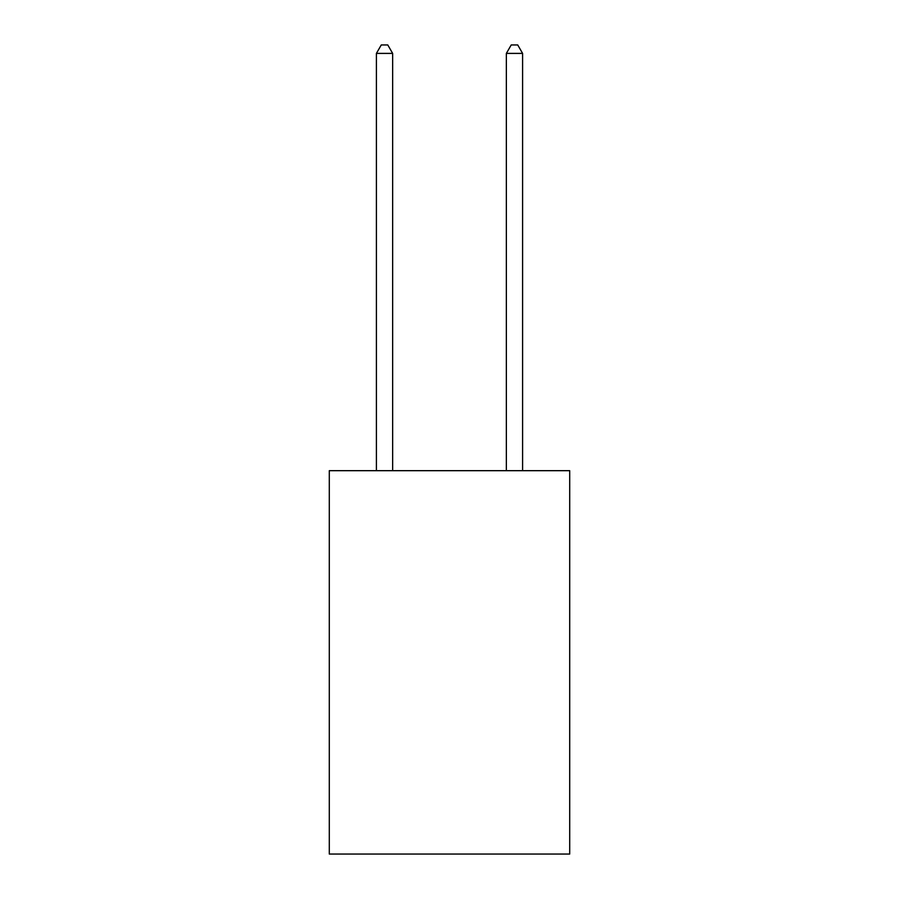 <?xml version="1.0" encoding="UTF-8"?>
<svg xmlns="http://www.w3.org/2000/svg" width="899" height="899" viewBox="0 0 899 899"><rect width="100%" height="100%" fill="white"/><g stroke="black" fill="none" stroke-linecap="round" stroke-linejoin="round"><path stroke-width="1.35" d="M569.708 470.683L569.708 854.05L329.292 854.05L329.292 470.683L569.708 470.683M392.649 470.683L392.649 53.401L376.4 53.401L376.4 470.683M376.4 53.401L381.277 44.95L387.772 44.95L392.649 53.401M522.6 470.683L522.6 53.401L506.351 53.401L506.351 470.683M506.351 53.401L511.228 44.95L517.723 44.95L522.6 53.401"/></g></svg>
